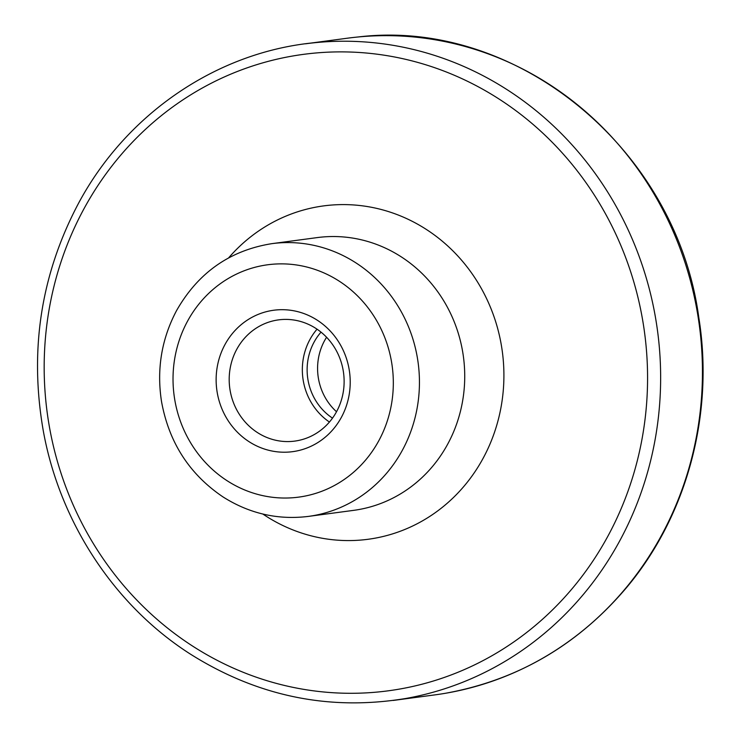 <?xml version="1.0" encoding="UTF-8"?>
<svg xmlns="http://www.w3.org/2000/svg" width="740" height="740" viewBox="0 0 740 740"><rect width="100%" height="100%" fill="white"/><g stroke="black" fill="none" stroke-linecap="round" stroke-linejoin="round"><path stroke-width="1.11" d="M326.581 337.255A56.055 52.614 -97.6 0 0 324.518 340.742A56.055 52.614 -97.6 0 0 336.524 411.736M321.031 332.14A56.055 52.614 -97.6 0 0 314.075 342.13A56.055 52.614 -97.6 0 0 332.5 418.128M317.035 329.18A61.152 57.406 -97.6 0 0 309.912 339.531A61.152 57.406 -97.6 0 0 329.43 422.041M236.763 349.299A61.152 57.406 -97.6 0 0 239.113 413.956A61.152 57.406 -97.6 0 0 294.751 441.105A61.152 57.406 -97.6 0 0 343.554 372.895A61.152 57.406 -97.6 0 0 278.564 319.874A61.152 57.406 -97.6 0 0 236.763 349.299M224.969 344.562A71.345 66.97 -97.6 0 0 283.466 452.214A71.345 66.97 -97.6 0 0 341.094 346.079A71.345 66.97 -97.6 0 0 224.969 344.562M83.934 208.837A321.049 301.356 -97.6 0 0 347.18 693.269A321.049 301.356 -97.6 0 0 606.504 215.654A321.049 301.356 -97.6 0 0 83.934 208.837M393.18 700.447A331.233 310.92 -97.6 0 0 405.668 698.505A331.233 310.92 -97.6 0 0 657.546 330.983A331.233 310.92 -97.6 0 0 318.098 42.393A331.233 310.92 -97.6 0 0 305.537 43.799M394.032 700.336L434.981 694.869A331.233 310.92 -97.6 0 0 445.499 693.269A331.233 310.92 -97.6 0 0 699.346 325.406A331.233 310.92 -97.6 0 0 357.91 37A331.233 310.92 -97.6 0 0 347.338 38.212L306.675 43.642M187.544 321.169A117.207 110.02 -97.6 0 0 283.651 498.029A117.207 110.02 -97.6 0 0 378.325 323.657A117.207 110.02 -97.6 0 0 187.544 321.169M308.349 516.409A137.594 129.158 -97.6 0 0 418.156 362.933A137.594 129.158 -97.6 0 0 271.941 243.645C230.011 250.314 198.237 272.607 176.601 310.513C161.57 338.883 156.538 369.195 161.505 401.45C168.905 442.4 189.403 474.22 222.981 496.901C249.389 513.634 277.851 520.137 308.349 516.409L353.628 510.36A137.594 129.158 -97.6 0 0 463.444 356.893A137.594 129.158 -97.6 0 0 317.22 237.596L271.941 243.645M262.839 514.041A168.165 157.851 -97.6 0 0 475.062 471.611A168.165 157.851 -97.6 0 0 444.564 243.136A168.165 157.851 -97.6 0 0 228.651 257.862M318.098 42.393C219.188 50.514 126.956 112.6 78.412 203.509C40.904 274.457 29.202 350.298 43.318 431.022C59.875 522.551 114.746 605.847 190.43 654.132C257.511 696.34 329.263 711.131 405.668 698.505M445.499 693.269C517.445 680.199 577.699 645.095 626.262 587.93C687.072 515.78 714.387 413.706 698.782 317.404C676.249 149.129 516.871 17.668 357.91 37"/></g></svg>
